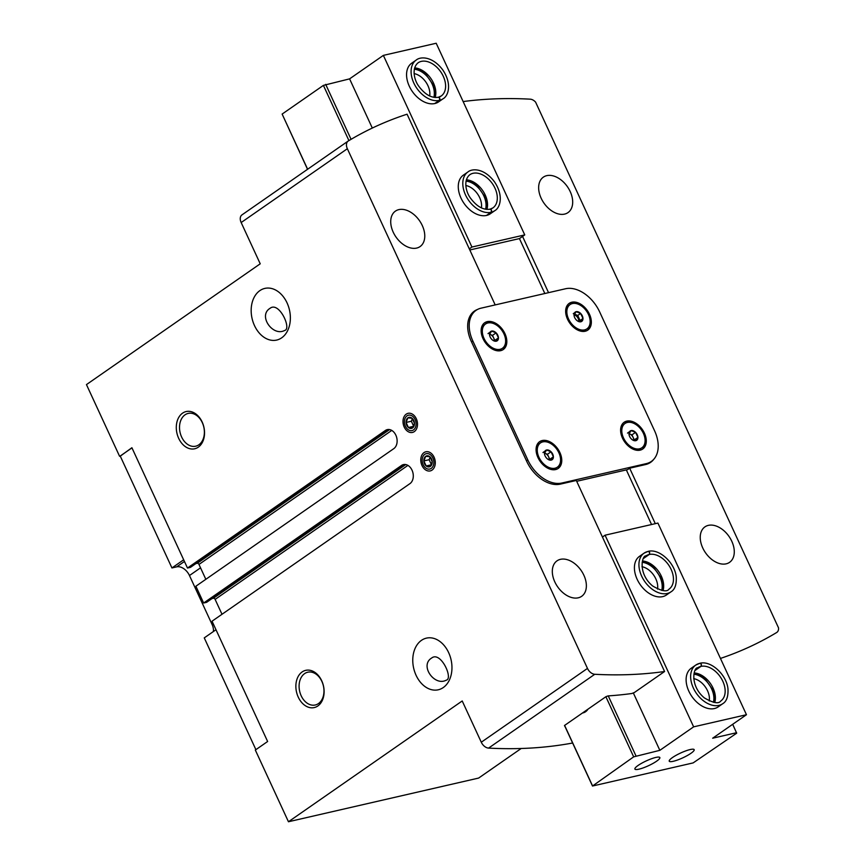 <?xml version="1.0" encoding="UTF-8"?>
<svg xmlns="http://www.w3.org/2000/svg" width="865" height="865" viewBox="0 0 865 865"><rect width="100%" height="100%" fill="white"/><g stroke="black" fill="none" stroke-linecap="round" stroke-linejoin="round"><path stroke-width="1.3" d="M574.036 314.968L576.166 311.681L580.642 313.444L582.967 318.493L580.837 321.78A5.666 3.752 -124.8 0 1 579.701 321.823A5.666 3.752 -124.8 0 1 576.371 320.007A5.666 3.752 -124.8 0 1 574.036 314.968A5.666 3.752 -124.8 0 1 574.144 313.822A5.666 3.752 -124.8 0 1 576.166 311.681A5.666 3.752 -124.8 0 1 580.642 313.444A5.666 3.752 -124.8 0 1 582.967 318.493A5.666 3.752 -124.8 0 1 580.837 321.78M489.504 334.377L491.644 331.09L496.11 332.863L498.445 337.912L496.305 341.188A5.666 3.752 -124.8 0 1 495.18 341.232A5.666 3.752 -124.8 0 1 491.839 339.426A5.666 3.752 -124.8 0 1 489.504 334.377A5.666 3.752 -124.8 0 1 489.622 333.241A5.666 3.752 -124.8 0 1 491.644 331.09A5.666 3.752 -124.8 0 1 496.11 332.863A5.666 3.752 -124.8 0 1 498.445 337.912A5.666 3.752 -124.8 0 1 496.305 341.188M628.974 433.873L631.115 430.586L635.58 432.349L637.916 437.398L635.775 440.685A5.666 3.752 -124.8 0 1 634.651 440.728A5.666 3.752 -124.8 0 1 631.309 438.912A5.666 3.752 -124.8 0 1 628.974 433.873A5.666 3.752 -124.8 0 1 629.093 432.727A5.666 3.752 -124.8 0 1 631.115 430.586A5.666 3.752 -124.8 0 1 635.58 432.349A5.666 3.752 -124.8 0 1 637.916 437.398A5.666 3.752 -124.8 0 1 635.775 440.685M544.453 453.282L546.583 449.995L551.048 451.768L553.384 456.817L551.254 460.094A5.666 3.752 -124.8 0 1 550.118 460.148A5.666 3.752 -124.8 0 1 546.777 458.331A5.666 3.752 -124.8 0 1 544.453 453.282A5.666 3.752 -124.8 0 1 544.561 452.146A5.666 3.752 -124.8 0 1 546.583 449.995A5.666 3.752 -124.8 0 1 551.048 451.768A5.666 3.752 -124.8 0 1 553.384 456.817A5.666 3.752 -124.8 0 1 551.254 460.094M281.676 337.837A26.501 19.171 -102.9 0 0 288.434 306.351A26.501 19.171 -102.9 0 0 264.841 288.402A26.501 19.171 -102.9 0 0 252.083 318.525A26.501 19.171 -102.9 0 0 276.703 340.064A26.501 19.171 -102.9 0 0 281.676 337.837M283.32 331.057C271.815 335.382 258.203 315.401 270.053 308.318C278.8 301.258 291.137 327.262 285.288 330.235L283.32 331.057M443.269 687.556A26.501 19.171 -102.9 0 0 450.027 656.07A26.501 19.171 -102.9 0 0 426.434 638.132A26.501 19.171 -102.9 0 0 413.675 668.245A26.501 19.171 -102.9 0 0 438.296 689.783A26.501 19.171 -102.9 0 0 443.269 687.556M444.913 680.777C433.408 685.102 419.795 665.12 431.646 658.038C440.393 650.977 452.73 676.981 446.881 679.955L444.913 680.777M120.267 456.136L131.902 447.735L187.489 568.035L190.387 567.375L388.828 429.494A10.207 7.385 -102.9 0 0 388.288 429.808L385.379 430.467A10.207 7.385 -102.9 0 1 387.304 429.613A10.207 7.385 -102.9 0 1 396.386 436.522A10.207 7.385 -102.9 0 1 393.78 448.654L195.89 586.221L203.643 603.013L206.551 602.343L404.982 464.462A10.207 7.385 -102.9 0 0 404.452 464.775L401.544 465.446A10.207 7.385 -102.9 0 1 403.458 464.592A10.207 7.385 -102.9 0 1 412.551 471.501A10.207 7.385 -102.9 0 1 409.945 483.632L212.044 621.2L267.631 741.5L255.326 750.052L288.456 821.75L478.637 778.068L521.184 748.495M407.912 465.392L215.126 599.402L222.002 614.28M215.126 599.402A1.568 1.038 55.2 0 0 213.428 598.256L212.022 598.569M391.759 430.413L198.972 564.434L205.838 579.312M198.972 564.434A1.568 1.038 55.2 0 0 197.263 563.277L195.858 563.602M131.956 447.875L120.224 456.028L171.94 567.948L176.687 566.856A11.775 7.807 55.2 0 1 189.467 575.528L212.087 624.487A11.775 7.807 55.2 0 1 213.363 631.558M653.68 459.412A31.01 20.565 55.2 0 1 650.577 462.375A31.01 20.565 55.2 0 1 645.647 464.537L629.666 468.203L627.666 469.598M649.323 463.143A31.01 20.565 55.2 0 0 650.426 462.083M476.053 310.351A31.41 20.825 55.2 0 0 472.841 340.994L527.791 459.899A31.41 20.825 55.2 0 0 561.85 483.027L646.371 463.608A31.41 20.825 55.2 0 0 651.367 461.423A31.41 20.825 55.2 0 0 654.578 430.781L599.64 311.876A31.41 20.825 55.2 0 0 565.58 288.748L481.048 308.167A31.41 20.825 55.2 0 0 476.053 310.351L472.431 312.871A31.41 20.825 55.2 0 0 472.149 313.065M474.647 311.324A31.01 20.565 55.2 0 0 473.263 311.984M432.068 470.095A9.818 7.104 -102.9 0 0 431.235 453.346A9.818 7.104 -102.9 0 0 420.79 460.613A9.818 7.104 -102.9 0 0 432.068 470.095M414.292 431.624A9.818 7.104 -102.9 0 0 413.459 414.886A9.818 7.104 -102.9 0 0 403.014 422.142A9.818 7.104 -102.9 0 0 414.292 431.624M198.28 447.173A19.095 13.818 -102.9 0 0 196.647 414.584A19.095 13.818 -102.9 0 0 176.319 428.716A19.095 13.818 -102.9 0 0 198.28 447.173M317.855 705.959A19.095 13.818 -102.9 0 0 316.233 673.381A19.095 13.818 -102.9 0 0 295.895 687.513A19.095 13.818 -102.9 0 0 317.855 705.959M385.379 430.467L187.489 568.035M401.544 465.446L203.643 603.013M495.191 304.913L407.069 114.191A628.152 416.433 55.2 0 0 348.336 140.952A7.85 5.201 55.2 0 0 348.152 141.071A7.85 5.201 55.2 0 0 347.352 148.726L587.476 668.407L481.286 742.224L462.213 700.964L288.456 821.75M242.146 214.758A7.85 5.201 55.2 0 0 241.962 214.888A7.85 5.201 55.2 0 0 241.162 222.543L260.224 263.803L86.457 384.601L119.586 456.288M463.143 101.562A628.152 416.433 55.2 0 1 530.234 99.172A7.85 5.201 55.2 0 1 535.597 102.124L778.543 627.893A7.85 5.201 55.2 0 1 776.857 632.38L776.673 632.51A7.85 5.201 55.2 0 0 776.857 632.38M416.638 248.082A21.593 14.316 -124.8 0 1 394.494 234.653A21.593 14.316 -124.8 0 1 395.424 211.125A21.593 14.316 -124.8 0 1 419.503 220.683A21.593 14.316 -124.8 0 1 420.066 246.579A21.593 14.316 -124.8 0 1 416.638 248.082M578.231 597.812A21.593 14.316 -124.8 0 1 556.087 584.372A21.593 14.316 -124.8 0 1 557.017 560.844A21.593 14.316 -124.8 0 1 581.096 570.403A21.593 14.316 -124.8 0 1 581.669 596.309A21.593 14.316 -124.8 0 1 578.231 597.812M477.469 309.486A31.01 20.565 55.2 0 0 474.431 311.076A31.01 20.565 55.2 0 0 471.263 341.34L526.688 461.294A31.01 20.565 55.2 0 0 560.325 484.13L576.306 480.464L664.58 671.51L634.413 692.487L631.839 693.514A628.152 416.433 -124.8 0 1 608.106 695.903L606.008 696.639L564.488 725.497L564.661 726.103A628.152 416.433 55.2 0 0 564.802 726.092M587.476 668.407A7.85 5.201 55.2 0 0 594.774 674.278A628.152 416.433 55.2 0 0 664.58 671.51M564.553 214.109A21.593 14.316 -124.8 0 1 542.42 200.68A21.593 14.316 -124.8 0 1 543.339 177.152A21.593 14.316 -124.8 0 1 567.418 186.71A21.593 14.316 -124.8 0 1 567.991 212.606A21.593 14.316 -124.8 0 1 564.553 214.109M726.146 563.839A21.593 14.316 -124.8 0 1 704.013 550.399A21.593 14.316 -124.8 0 1 704.932 526.871A21.593 14.316 -124.8 0 1 729.011 536.43A21.593 14.316 -124.8 0 1 729.584 562.326A21.593 14.316 -124.8 0 1 726.146 563.839M522.557 236.426L548.551 292.662M629.666 468.203L655.292 523.671M720.459 658.427A628.152 416.433 55.2 0 0 776.673 632.51M481.286 742.224A7.85 5.201 55.2 0 0 488.584 748.095A628.152 416.433 55.2 0 0 572.63 743.013M576.696 481.297L627.168 469.706M640.154 450.146A16.294 10.802 -124.8 0 1 623.449 440.015A16.294 10.802 -124.8 0 1 624.141 422.261A16.294 10.802 -124.8 0 1 642.317 429.473A16.294 10.802 -124.8 0 1 642.749 449.011A16.294 10.802 -124.8 0 1 640.154 450.146M555.622 469.565A16.294 10.802 -124.8 0 1 538.917 459.423A16.294 10.802 -124.8 0 1 539.619 441.669A16.294 10.802 -124.8 0 1 557.784 448.881A16.294 10.802 -124.8 0 1 558.217 468.43A16.294 10.802 -124.8 0 1 555.622 469.565M500.684 350.66A16.294 10.802 -124.8 0 1 483.978 340.518A16.294 10.802 -124.8 0 1 484.681 322.764A16.294 10.802 -124.8 0 1 502.846 329.976A16.294 10.802 -124.8 0 1 503.279 349.525A16.294 10.802 -124.8 0 1 500.684 350.66M585.205 331.241A16.294 10.802 -124.8 0 1 568.5 321.11A16.294 10.802 -124.8 0 1 569.202 303.356A16.294 10.802 -124.8 0 1 587.367 310.567A16.294 10.802 -124.8 0 1 587.8 330.106A16.294 10.802 -124.8 0 1 585.205 331.241M183.672 559.785L171.94 567.948M215.99 629.731L204.259 637.883L255.899 749.663M318.45 703.58A16.813 12.164 -102.9 0 0 322.742 683.599A16.813 12.164 -102.9 0 0 307.767 672.213A16.813 12.164 -102.9 0 0 299.668 691.319A16.813 12.164 -102.9 0 0 315.293 704.986A16.813 12.164 -102.9 0 0 318.45 703.58M198.874 444.783A16.813 12.164 -102.9 0 0 203.156 424.802A16.813 12.164 -102.9 0 0 188.192 413.416A16.813 12.164 -102.9 0 0 180.093 432.532A16.813 12.164 -102.9 0 0 195.717 446.189A16.813 12.164 -102.9 0 0 198.874 444.783M568.738 303.702A16.294 10.802 -124.8 0 1 580.599 305.388M589.854 318.72A16.294 10.802 -124.8 0 1 587.303 330.419M484.205 323.121A16.294 10.802 -124.8 0 1 496.067 324.808M505.333 338.129A16.294 10.802 -124.8 0 1 502.781 349.838M500.057 349.309A14.781 9.796 -124.8 0 1 484.908 340.118A14.781 9.796 -124.8 0 1 485.535 324.007A14.781 9.796 -124.8 0 1 502.024 330.549A14.781 9.796 -124.8 0 1 502.414 348.281A14.781 9.796 -124.8 0 1 500.057 349.309M502.414 348.281L500.684 349.482A14.781 9.796 -124.8 0 1 498.337 350.509A14.781 9.796 -124.8 0 1 496.834 350.703M481.329 328.386A14.781 9.796 -124.8 0 1 483.816 325.208L485.535 324.007M584.589 329.9A14.781 9.796 -124.8 0 1 569.429 320.699A14.781 9.796 -124.8 0 1 570.067 304.588A14.781 9.796 -124.8 0 1 586.546 311.14A14.781 9.796 -124.8 0 1 586.935 328.862A14.781 9.796 -124.8 0 1 584.589 329.9M586.935 328.862L585.216 330.062A14.781 9.796 -124.8 0 1 582.859 331.1A14.781 9.796 -124.8 0 1 581.366 331.284M565.851 308.978A14.781 9.796 -124.8 0 1 568.337 305.788L570.067 304.588M539.154 442.026A16.294 10.802 -124.8 0 1 551.016 443.713M560.271 457.034A16.294 10.802 -124.8 0 1 557.72 468.743M623.676 422.607A16.294 10.802 -124.8 0 1 635.537 424.293M644.803 437.625A16.294 10.802 -124.8 0 1 642.252 449.324M555.006 468.214A14.781 9.796 -124.8 0 1 539.846 459.023A14.781 9.796 -124.8 0 1 540.484 442.912A14.781 9.796 -124.8 0 1 556.963 449.454A14.781 9.796 -124.8 0 1 557.352 467.187A14.781 9.796 -124.8 0 1 555.006 468.214M557.352 467.187L555.633 468.387A14.781 9.796 -124.8 0 1 553.276 469.414A14.781 9.796 -124.8 0 1 551.773 469.608M536.268 447.292A14.781 9.796 -124.8 0 1 538.754 444.113L540.484 442.912M639.527 448.805A14.781 9.796 -124.8 0 1 624.368 439.604A14.781 9.796 -124.8 0 1 625.006 423.493A14.781 9.796 -124.8 0 1 641.495 430.046A14.781 9.796 -124.8 0 1 641.884 447.767A14.781 9.796 -124.8 0 1 639.527 448.805M641.884 447.767L640.154 448.967A14.781 9.796 -124.8 0 1 637.808 450.005A14.781 9.796 -124.8 0 1 636.305 450.189M620.8 427.883A14.781 9.796 -124.8 0 1 623.287 424.693L625.006 423.493M544.453 453.184A4.909 3.255 -124.8 0 1 545.199 453.401A4.909 3.255 -124.8 0 1 548.605 456.807L547.437 454.276L544.453 453.098M549.351 459.975L549.762 459.326L548.605 456.807A4.909 3.255 -124.8 0 1 549.113 459.888M549.762 459.326L553.384 456.817M547.437 454.276L551.048 451.768M542.961 452.514L546.583 449.995M628.974 433.765A4.909 3.255 -124.8 0 1 629.731 433.981A4.909 3.255 -124.8 0 1 633.126 437.387L631.958 434.868L628.974 433.689M633.872 440.555L634.294 439.917L633.126 437.387A4.909 3.255 -124.8 0 1 633.634 440.469M634.294 439.917L637.916 437.398M631.958 434.868L635.58 432.349M627.493 433.106L631.115 430.586M489.504 334.279A4.909 3.255 -124.8 0 1 490.26 334.496A4.909 3.255 -124.8 0 1 493.656 337.901L492.488 335.371L489.504 334.193M494.402 341.07L494.823 340.421L493.656 337.901A4.909 3.255 -124.8 0 1 494.164 340.983M494.823 340.421L498.445 337.912M492.488 335.371L496.11 332.863M488.022 333.609L491.644 331.09M579.226 321.737A4.909 3.255 55.2 0 0 578.912 317.985A4.909 3.255 55.2 0 0 575.506 314.579A4.909 3.255 55.2 0 0 574.068 314.309M579.269 321.748L580.08 320.504L577.744 315.455L574.187 314.06M580.08 320.504L582.967 318.493M577.744 315.455L580.642 313.444M573.279 313.692L576.166 311.681M574.036 314.86A4.909 3.255 -124.8 0 1 578.696 321.564M307.626 169.237L282.131 114.072L307.529 169.302M282.131 114.072L323.402 85.386L349.59 78.866L383.368 55.382L471.922 247.033L469.295 248.861M349.59 78.866L372.307 128.052M494.823 210.649L490.293 213.796A23.56 15.613 -124.8 0 1 461.002 198.096A23.56 15.613 -124.8 0 1 463.402 175.108L467.933 171.962C472.236 168.221 484.368 168.156 494.607 181.996C504.187 196.387 499.754 208.119 494.823 210.649A23.56 15.613 -124.8 0 1 491.169 212.26L486.649 215.407M443.107 98.74L438.587 101.886A23.56 15.613 -124.8 0 1 409.286 86.176A23.56 15.613 -124.8 0 1 411.697 63.199L416.216 60.053C420.531 56.312 432.662 56.247 442.891 70.087C452.482 84.478 448.038 96.21 443.107 98.74A23.56 15.613 -124.8 0 1 439.463 100.351L434.944 103.497M383.368 55.382L436.198 43.25L524.752 234.902L471.922 247.033M544.831 293.516L519.443 238.589L524.752 234.902M323.402 85.386L348.919 140.595M325.683 84.359L351.071 139.319M519.443 238.589L469.814 249.985M414.324 69.211A19.625 13.018 -124.8 0 1 429.548 79.472A19.625 13.018 -124.8 0 1 433.862 97.323M414.13 73.59A16.446 10.899 -124.8 0 1 429.689 95.983M466.03 181.12A19.625 13.018 -124.8 0 1 481.254 191.381A19.625 13.018 -124.8 0 1 485.579 209.233M465.835 185.499A16.446 10.899 -124.8 0 1 481.394 207.892M489.666 209.319C491.417 209.406 491.85 210.4 490.963 212.314L486.444 215.461M489.72 209.308C491.515 209.384 492.001 210.368 491.169 212.26M437.96 97.41C439.701 97.496 440.134 98.491 439.258 100.405L434.727 103.551M438.014 97.399C439.809 97.464 440.296 98.459 439.463 100.351M736.58 732.709L712.673 738.202L746.463 714.717L693.633 726.849L659.844 750.333L633.667 756.853L592.503 786.026L693.135 762.908L736.677 733.196L732.687 724.286M592.503 786.026L564.521 725.476M651.561 524.525L626.325 469.9M746.463 714.717L657.908 523.066L605.078 535.197L693.633 726.849M648.015 551.405L644.068 553.157A23.56 15.613 -124.8 0 0 644.685 581.421A23.56 15.613 -124.8 0 0 670.959 591.844L666.428 594.99A23.56 15.613 -124.8 0 1 640.165 584.556A23.56 15.613 -124.8 0 1 639.538 556.303L644.068 553.157A23.56 15.613 -124.8 0 1 647.712 551.546C649.507 551.611 649.993 552.605 649.161 554.497L643.69 558.303M699.731 663.314L695.774 665.066A23.56 15.613 -124.8 0 0 696.401 693.33A23.56 15.613 -124.8 0 0 722.664 703.753L718.145 706.9A23.56 15.613 -124.8 0 1 691.87 696.476A23.56 15.613 -124.8 0 1 691.254 668.212L695.774 665.066A23.56 15.613 -124.8 0 1 699.417 663.455C701.223 663.531 701.699 664.515 700.877 666.407L695.406 670.213M659.844 750.333L633.321 692.93M602.44 537.035L605.078 535.197M633.667 756.853L605.878 696.725M635.937 755.826L608.246 695.893M582.48 712.998A13.743 9.937 -102.9 0 0 582.978 712.901A13.743 9.937 -102.9 0 0 588.016 709.149M592.395 785.539L564.618 725.411M656.611 761.189A13.743 2.649 155.2 0 0 659.844 757.545A13.743 2.649 155.2 0 0 646.263 760.908A13.743 2.649 155.2 0 0 634.899 769.072A13.743 2.649 155.2 0 0 643.365 767.828A13.743 2.649 155.2 0 0 656.611 761.189M690.951 753.296A13.743 2.649 155.2 0 0 694.184 749.663A13.743 2.649 155.2 0 0 680.604 753.026A13.743 2.649 155.2 0 0 669.24 761.189A13.743 2.649 155.2 0 0 677.706 759.946A13.743 2.649 155.2 0 0 690.951 753.296M582.642 712.879A13.743 9.937 -102.9 0 0 583.378 712.792M693.881 674.224A19.625 13.018 -124.8 0 1 711.625 688.886A19.625 13.018 -124.8 0 1 713.42 702.337M693.687 678.614A16.446 10.899 -124.8 0 1 707.527 690.746A16.446 10.899 -124.8 0 1 709.246 700.996M642.176 562.315A19.625 13.018 -124.8 0 1 659.919 576.977A19.625 13.018 -124.8 0 1 661.714 590.427M641.971 566.705A16.446 10.899 -124.8 0 1 655.811 578.836A16.446 10.899 -124.8 0 1 657.541 589.087M647.917 551.492C649.669 551.578 650.102 552.573 649.215 554.487L643.668 558.347M699.634 663.401C701.374 663.487 701.807 664.482 700.92 666.396L695.374 670.256M412.108 418.26A5.666 4.098 -102.9 0 0 407.923 417.838A5.666 4.098 -102.9 0 0 406.074 422.455A5.666 4.098 -102.9 0 0 408.41 427.505A5.666 4.098 -102.9 0 0 412.583 427.937A5.666 4.098 -102.9 0 0 414.443 423.309A5.666 4.098 -102.9 0 0 412.108 418.26L407.923 417.838L406.074 422.455L408.41 427.505L412.583 427.937L414.443 423.309L412.108 418.26M415.103 419.514A7.893 5.709 -102.9 0 0 405.015 418.487A7.893 5.709 -102.9 0 0 410.637 430.662A7.893 5.709 -102.9 0 0 415.103 419.514M413.578 426.056L411.351 421.244L406.074 422.455M411.351 421.244L412.389 418.671M413.438 426.348L408.41 427.505M429.883 456.731A5.666 4.098 -102.9 0 0 425.699 456.309A5.666 4.098 -102.9 0 0 423.85 460.926A5.666 4.098 -102.9 0 0 426.175 465.976A5.666 4.098 -102.9 0 0 430.359 466.397A5.666 4.098 -102.9 0 0 432.208 461.78A5.666 4.098 -102.9 0 0 429.883 456.731L425.699 456.309L423.85 460.926L426.175 465.976L430.359 466.397L432.208 461.78L429.883 456.731M432.878 457.985A7.893 5.709 -102.9 0 0 422.79 456.958A7.893 5.709 -102.9 0 0 428.413 469.122A7.893 5.709 -102.9 0 0 432.878 457.985M431.354 464.516L429.127 459.715L423.85 460.926M429.127 459.715L430.164 457.142M431.213 464.819L426.175 465.976M347.352 148.726L241.162 222.543M594.774 674.278L488.584 748.095M190.516 567.321L388.504 429.667M389.596 429.581L197.263 563.277M405.75 464.559L213.428 598.256M206.67 602.289L404.658 464.635M646.371 463.608L644.749 464.743M472.841 340.994L471.522 341.913M527.791 459.899L526.471 460.818M561.85 483.027L560.228 484.151M184.45 561.461L176.687 566.856M200.539 567.829L189.467 575.528M213.201 623.708L212.087 624.487M490.963 212.314A23.56 15.613 -124.8 0 1 466.873 197.566A23.56 15.613 -124.8 0 1 467.933 171.962M489.979 209.179C483.243 210.195 476.734 206.497 470.452 198.085C465.824 191.954 463.186 180.017 469.836 174.708A20.219 13.408 -124.8 0 1 492.38 183.65A20.219 13.408 -124.8 0 1 492.909 207.903A20.219 13.408 -124.8 0 1 490.26 209.168M466.343 179.833A20.219 13.408 -124.8 0 1 482.605 190.451A20.219 13.408 -124.8 0 1 486.887 209.395M439.258 100.405A23.56 15.613 -124.8 0 1 415.168 85.657A23.56 15.613 -124.8 0 1 416.216 60.053M438.274 97.269C431.527 98.286 425.018 94.588 418.746 86.176C414.119 80.045 411.481 68.108 418.119 62.788A20.219 13.408 -124.8 0 1 440.674 71.741A20.219 13.408 -124.8 0 1 441.204 95.993A20.219 13.408 -124.8 0 1 438.555 97.258M414.627 67.924A20.219 13.408 -124.8 0 1 430.9 78.542A20.219 13.408 -124.8 0 1 435.171 97.486M649.215 554.487A20.219 13.408 -124.8 0 1 669.932 567.083A20.219 13.408 -124.8 0 1 669.056 589.108C666.991 592.157 661.52 591.119 652.653 585.994C637.57 573.419 641.981 555.2 645.971 555.903A20.219 13.408 -124.8 0 1 649.161 554.497M642.479 561.028A20.219 13.408 -124.8 0 1 658.741 571.646A20.219 13.408 -124.8 0 1 663.023 590.59M700.92 666.396A20.219 13.408 -124.8 0 1 721.637 678.993A20.219 13.408 -124.8 0 1 720.761 701.018C718.696 704.067 713.236 703.029 704.359 697.904C689.275 685.329 693.687 667.11 697.677 667.812A20.219 13.408 -124.8 0 1 700.877 666.407M694.184 672.948A20.219 13.408 -124.8 0 1 710.457 683.555A20.219 13.408 -124.8 0 1 714.739 702.499M348.152 141.071L241.962 214.888M651.367 461.423L647.939 463.802M492.909 207.903L490.033 209.168M466.289 180.028L476.453 184.602L485.957 198.29L486.692 209.373M441.204 95.993L438.328 97.258M414.573 68.119L424.747 72.692L434.241 86.381L434.976 97.464M670.959 591.844C674.884 589.573 676.646 584.567 676.246 576.847C674.862 562.856 659.314 548.367 648.242 551.351M662.828 590.579L662.082 579.442L652.556 565.775L642.425 561.223M722.664 703.753C726.6 701.483 728.362 696.476 727.962 688.756C726.578 674.765 711.03 660.276 699.947 663.26M714.533 702.488L713.787 691.351L704.272 677.684L694.13 673.132"/></g></svg>

